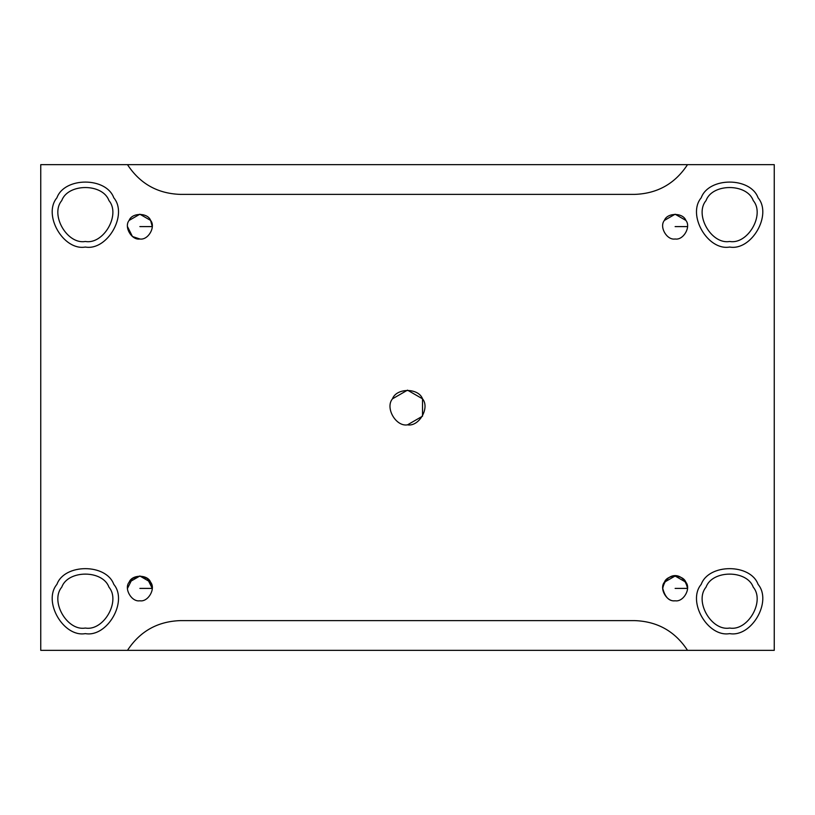 <?xml version="1.0" encoding="UTF-8"?>
<svg xmlns="http://www.w3.org/2000/svg" width="815" height="815" viewBox="0 0 815 815"><rect width="100%" height="100%" fill="white"/><g stroke="black" fill="none" stroke-linecap="round" stroke-linejoin="round"><path stroke-width="1.22" d="M129.137 582.205C131.989 574.3 147.76 574.3 150.602 582.205C156.022 588.624 148.136 602.275 139.874 600.787C148.136 602.275 156.022 588.624 150.602 582.205C147.76 574.3 131.989 574.3 129.137 582.205C123.717 588.624 131.602 602.275 139.874 600.787C131.602 602.275 123.717 588.624 129.137 582.205L139.874 576.011L150.602 582.205L152.262 588.399L139.874 588.399L152.262 588.399L147.301 578.487L139.874 576.011L132.438 578.487L127.486 588.399M687.514 588.399L675.126 588.399L687.514 588.399C684.07 571.315 666.181 571.315 662.738 588.399C665.142 597.364 669.268 601.49 675.126 600.787C683.398 602.275 691.283 588.624 685.863 582.205C683.011 574.3 667.241 574.3 664.398 582.205C658.978 588.624 666.864 602.275 675.126 600.787C666.864 602.275 658.978 588.624 664.398 582.205L675.126 576.011L685.863 582.205C691.283 588.624 683.398 602.275 675.126 600.787M687.514 226.601L675.126 226.601L687.514 226.601M675.126 238.989C683.398 240.476 691.283 226.825 685.863 220.407C683.011 212.501 667.241 212.501 664.398 220.407C658.978 226.825 666.864 240.476 675.126 238.989C666.864 240.476 658.978 226.825 664.398 220.407L675.126 214.213L685.863 220.407C691.283 226.825 683.398 240.476 675.126 238.989M152.262 226.601L139.874 226.601L152.262 226.601L150.602 220.407L139.874 214.213L129.137 220.407C131.989 212.501 147.76 212.501 150.602 220.407C156.022 226.825 148.136 240.476 139.874 238.989C148.136 240.476 156.022 226.825 150.602 220.407C147.76 212.501 131.989 212.501 129.137 220.407C123.717 226.825 131.602 240.476 139.874 238.989C131.602 240.476 123.717 226.825 129.137 220.407M127.486 226.601L132.438 236.513L139.874 238.989M127.486 650.35L687.514 650.35L40.75 650.35L40.75 164.65L127.486 164.65C139.976 183.711 157.621 193.624 180.4 194.388L634.6 194.388C657.379 193.624 675.024 183.711 687.514 164.65L127.486 164.65L774.25 164.65L774.25 650.35L687.514 650.35C675.024 631.289 657.379 621.376 634.6 620.612L180.4 620.612C157.621 621.376 139.976 631.289 127.486 650.35C139.976 631.289 157.621 621.376 180.4 620.612L634.6 620.612C657.379 621.376 675.024 631.289 687.514 650.35L774.25 650.35L774.25 164.65L687.514 164.65C675.024 183.711 657.379 193.624 634.6 194.388L180.4 194.388C157.621 193.624 139.976 183.711 127.486 164.65L40.75 164.65L40.75 650.35L127.486 650.35M392.473 398.83L407.5 390.151L422.527 398.83L422.527 416.17L407.5 424.849C419.073 426.928 430.116 407.816 422.527 398.83C418.533 387.757 396.467 387.757 392.473 398.83C384.884 407.816 395.927 426.928 407.5 424.849C419.073 426.928 430.116 407.816 422.527 398.83C430.116 407.816 419.073 426.928 407.5 424.849C395.927 426.928 384.884 407.816 392.473 398.83C396.467 387.757 418.533 387.757 422.527 398.83M758.082 584.365C772.447 601.378 751.562 637.564 729.649 633.622C751.562 637.564 772.447 601.378 758.082 584.365C750.534 563.42 708.755 563.42 701.206 584.365C686.841 601.378 707.736 637.564 729.649 633.622C707.736 637.564 686.841 601.378 701.206 584.365C708.755 563.42 750.534 563.42 758.082 584.365C750.534 563.42 708.755 563.42 701.206 584.365M729.649 628.049C711.454 631.319 694.105 601.276 706.034 587.157C712.3 569.766 746.988 569.766 753.254 587.157C765.183 601.276 747.834 631.319 729.649 628.049C747.834 631.319 765.183 601.276 753.254 587.157C746.988 569.766 712.3 569.766 706.034 587.157C694.105 601.276 711.454 631.319 729.649 628.049M729.649 247.047C751.562 250.989 772.447 214.803 758.082 197.8C750.534 176.845 708.755 176.845 701.206 197.8C686.841 214.803 707.736 250.989 729.649 247.047C707.736 250.989 686.841 214.803 701.206 197.8C708.755 176.845 750.534 176.845 758.082 197.8C772.447 214.803 751.562 250.989 729.649 247.047M729.649 241.474C711.454 244.745 694.105 214.702 706.034 200.582C712.3 183.192 746.988 183.192 753.254 200.582C765.183 214.702 747.834 244.745 729.649 241.474C747.834 244.745 765.183 214.702 753.254 200.582C746.988 183.192 712.3 183.192 706.034 200.582C694.105 214.702 711.454 244.745 729.649 241.474M85.351 247.047C107.264 250.989 128.159 214.803 113.794 197.8C106.245 176.845 64.467 176.845 56.918 197.8C42.553 214.803 63.438 250.989 85.351 247.047C63.438 250.989 42.553 214.803 56.918 197.8C64.467 176.845 106.245 176.845 113.794 197.8C128.159 214.803 107.264 250.989 85.351 247.047M85.351 241.474C67.166 244.745 49.817 214.702 61.746 200.582C68.012 183.192 102.7 183.192 108.965 200.582C120.895 214.702 103.546 244.745 85.351 241.474C103.546 244.745 120.895 214.702 108.965 200.582C102.7 183.192 68.012 183.192 61.746 200.582C49.817 214.702 67.166 244.745 85.351 241.474M113.794 584.365C128.159 601.378 107.264 637.564 85.351 633.622C107.264 637.564 128.159 601.378 113.794 584.365C106.245 563.42 64.467 563.42 56.918 584.365C42.553 601.378 63.438 637.564 85.351 633.622C63.438 637.564 42.553 601.378 56.918 584.365C64.467 563.42 106.245 563.42 113.794 584.365C106.245 563.42 64.467 563.42 56.918 584.365M85.351 628.049C67.166 631.319 49.817 601.276 61.746 587.157C68.012 569.766 102.7 569.766 108.965 587.157C120.895 601.276 103.546 631.319 85.351 628.049C103.546 631.319 120.895 601.276 108.965 587.157C102.7 569.766 68.012 569.766 61.746 587.157C49.817 601.276 67.166 631.319 85.351 628.049M664.398 220.407C667.241 212.501 683.011 212.501 685.863 220.407M664.398 582.205C667.241 574.3 683.011 574.3 685.863 582.205"/></g></svg>
